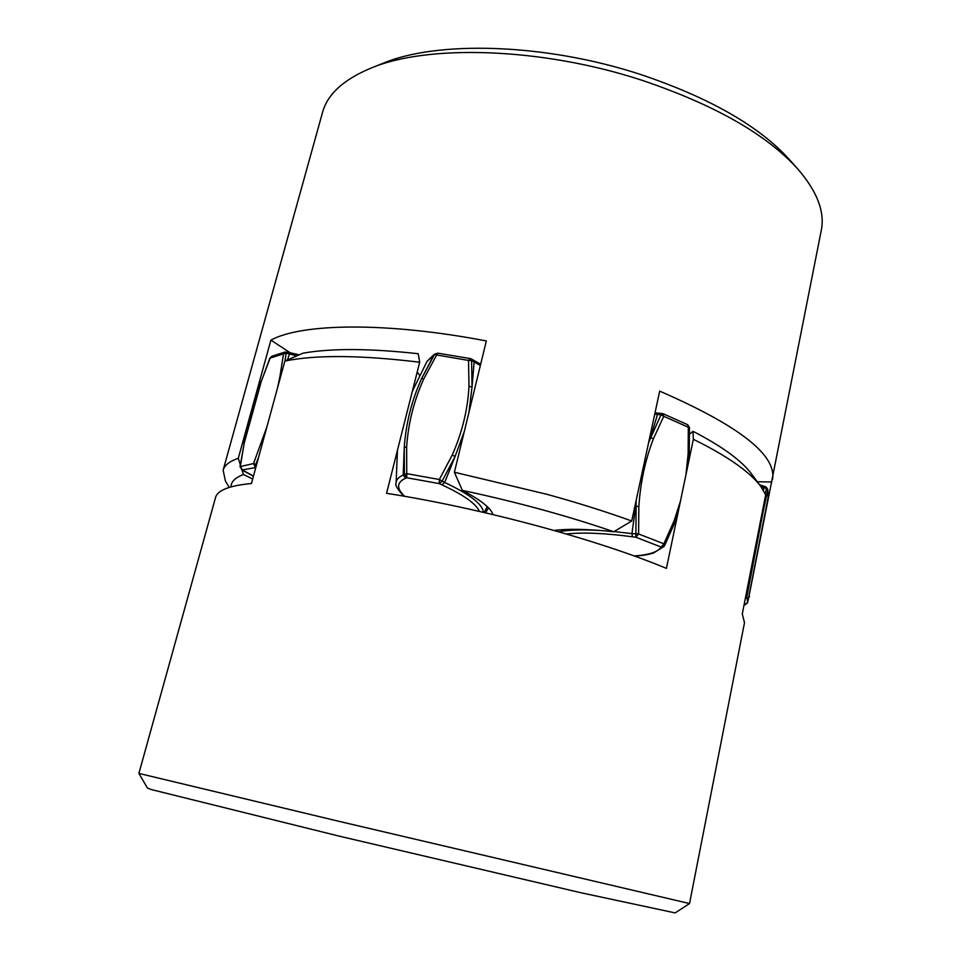 <?xml version="1.0" encoding="UTF-8"?>
<svg xmlns="http://www.w3.org/2000/svg" width="961" height="961" viewBox="0 0 961 961"><rect width="100%" height="100%" fill="white"/><g stroke="black" fill="none" stroke-linecap="round" stroke-linejoin="round"><path stroke-width="1.44" d="M269.957 357.972L261.236 381.505L270.137 358.081L271.807 356.267L285.237 351.966L283.543 353.804L270.137 358.081L271.807 356.267M286.726 351.954L290.21 352.663L289.453 353.984L286.114 353.216L286.871 351.894M437.387 353.228L434.444 354.597L421.591 378.622C411.656 400.617 405.878 423.573 404.257 447.478L404.389 474.482L406.779 477.749L406.635 446.997C408.221 423.393 413.915 400.737 423.729 379.006L437.639 353.155L434.144 354.405L427.008 361.408L412.317 391.379M469.941 358.501L468.536 360.435L434.444 354.597L427.02 361.408M468.92 412.473L472.043 386.923L471.599 360.567L470.77 358.657L437.639 353.155M485.677 512.85L488.428 507.78M662.333 413.602L660.976 414.768L648.591 442.673M663.03 413.686L687.559 424.654L688.316 427.249L663.763 416.305L663.03 413.686L658.585 413.086L657.54 414.443L654.729 414.179M765.412 486.867L766.494 488.524L765.304 493.978M759.526 484.74L765.833 486.879L767.815 489.485L768.127 497.882L767.815 489.485L766.157 487.095M747.562 602.835L745.003 604.853M745.28 598.667L746.889 596.625L747.634 602.559L768.175 497.257M636.158 500.405L635.858 537.235L638.597 533.956L663.859 543.806L661.108 547.049L664.676 545.44L663.955 546.509L660.627 547.734C657.432 552.167 648.615 554.917 634.164 555.963M688.677 461.748L689.265 454.277L688.136 453.832L688.316 427.249L689.445 427.405L689.241 454.217M675.139 521.955L677.493 515.324M680.436 501.222L674.154 520.73L663.859 543.806L664.676 545.44L675.115 522.015L664.688 545.416M266.942 426.72L253.524 463.562L240.01 466.626L242.316 469.917L240.394 466.061L244.166 443.393L261.236 381.505M256.539 464.812L253.524 463.562L255.458 467.478L255.674 464.619L258.605 457.268M280.864 375.727L280.011 376.015L283.543 353.804L286.114 353.216L285.033 361M470.77 358.657L473.292 360.051L474.133 361.949L471.599 360.567L468.536 360.435L468.992 386.466C467.695 409.806 462.121 432.654 452.247 455.021L439.333 479.515L439.261 483.611L442.048 481.269L455.106 456.415L464.283 431.561M772.5 479.551C776.872 455.262 739.273 425.783 659.69 391.127L631.725 521.006C605.935 511.684 577.753 502.807 547.181 494.374L454.385 472.247L486.326 340.951C386.19 321.755 301.526 323.304 270.918 340.122L238.292 458.301C229.487 461.364 224.442 465.316 223.144 470.145L322.5 112.545C327.353 94.418 343.449 79.631 370.79 68.195C427.357 44.134 541.692 47.353 641.9 80.256C714.528 104.749 766.542 134.384 797.942 169.172C817.258 191.635 825.031 212.057 821.259 230.436L748.871 596.877M797.942 169.172L789.365 159.526C759.19 126.119 709.662 97.794 640.771 74.538C545.728 43.281 437.243 40.302 382.778 63.402L370.79 68.195M748.595 598.162L749.448 596.457M223.144 470.145L225.403 481.065L229.235 487.407M454.385 472.247L462.325 490.374C516.886 502.014 567.374 515.805 613.779 531.745L631.725 521.006M613.779 531.745C588.312 529.043 568.431 528.61 554.113 530.46M270.918 340.122L289.922 352.591M757.304 481.749L771.851 481.978M231.012 486.867C231.012 481.785 235.169 477.653 243.481 474.47L252.659 479.046M243.481 474.47L241.92 469.881M240.286 464.836L238.292 458.301M492.993 514.579C490.771 507.925 480.548 499.864 462.325 490.374M138.889 773.401L147.538 788.188L151.706 789.654L339.75 836.274L581.357 892.841L675.175 912.914L689.53 903.556L339.437 821.439L138.889 773.401L215.516 497.63C217.342 490.338 229.319 485.629 251.446 483.491L284.864 361.072C315.845 354.693 360.783 355.077 419.681 362.225L418.215 353.72C369.36 348.362 330.932 348.194 302.931 353.204L284.864 361.072M689.53 903.556L744.499 622.668L742.288 613.935L765.665 494.807L760.8 486.458C756.715 480.92 750.709 475.058 742.781 468.86C730.588 459.358 714.119 449.508 693.361 439.297L666.417 568.383C597.574 539.589 481.245 508.093 386.574 493.317L419.681 362.225M419.525 375.295L417.242 371.919M760.8 486.458L751.466 473.845C747.466 468.439 741.664 462.721 734.036 456.715C723.585 448.511 709.915 440.042 693.001 431.309L689.662 434.096M693.001 431.309L693.361 439.297M290.318 352.807L299.219 354.825M297.021 355.786L289.453 353.984L287.483 359.931M434.168 354.393L421.591 378.622L423.729 379.006M480.356 365.504L474.133 361.949L472.043 386.923L468.992 386.466M658.898 413.278L655.03 412.75M650.501 437.531L657.54 414.443L660.976 414.768L663.763 416.305L653.408 438.757L650.513 437.531M762.638 485.918L763.719 487.575L760.932 486.626M763.575 490.639L763.719 487.575L766.494 488.524L767.767 490.122L763.298 510.952L762.674 510.051M763.298 510.952L746.889 596.625L745.676 596.685M653.408 438.757C645.312 459.742 640.458 482.338 638.849 506.531L638.597 533.956L631.93 533.619L632.386 536.779L635.858 537.235L661.108 547.049L660.627 547.734M566.401 533.992C582.871 532.214 604.865 533.139 632.386 536.779M558.725 531.769C568.564 529.847 582.45 529.415 600.361 530.472M614.079 531.565L631.93 533.619L635.714 506.267L638.849 506.531M688.136 453.832L685.962 474.758M677.481 515.384L675.115 522.015L674.154 520.73M404.641 496.32C396.304 488.332 396.629 482.314 405.602 478.266L406.779 477.749L439.261 483.611L441.892 484.825C463.719 494.975 476.224 503.84 479.395 511.408M253.464 476.079L242.316 469.917L255.794 467.551M280.011 376.015L277.513 388.004M244.166 443.393L240.022 466.83M241.523 469.653L244.094 470.962M263.446 439.525L262.713 439.333M397.446 450.277L396.088 483.371C396.052 479.911 398.419 477.124 403.212 475.01L405.602 478.266M406.635 446.997L404.257 447.478L403.212 475.01L406.791 473.665L439.333 479.515L444.667 482.482L441.892 484.825M483.383 512.321C482.746 504.285 469.845 494.338 444.667 482.482L455.106 456.415L452.247 455.021M751.238 572.396L750.481 572.203M473.292 360.051L480.644 364.291M688.725 461.52L689.445 427.405L687.559 424.654M744.066 604.877L747.622 602.655L768.139 497.87M634.584 556.119C647.942 555.002 647.414 554.533 653.408 553.068L663.955 546.509M243.313 470.698L253.428 476.2M396.088 483.371C394.839 484.897 397.422 489.173 403.824 496.188M484.128 512.489L487.215 506.591M261.02 381.529L243.842 443.778"/></g></svg>
